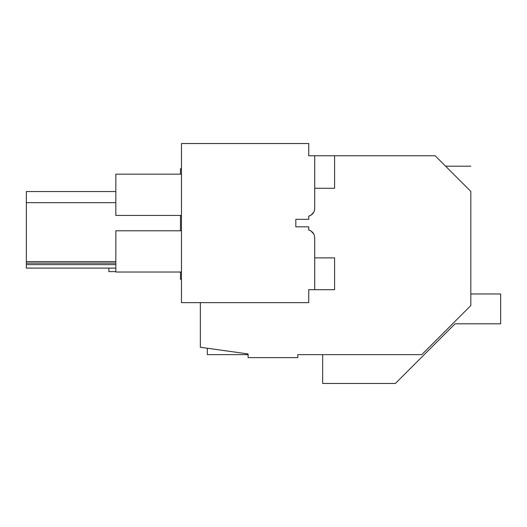 <?xml version="1.0" encoding="UTF-8"?>
<svg xmlns="http://www.w3.org/2000/svg" width="527" height="527" viewBox="0 0 527 527"><rect width="100%" height="100%" fill="white"/><g stroke="black" fill="none" stroke-linecap="round" stroke-linejoin="round"><path stroke-width="0.79" d="M470.822 293.974L500.65 293.974L500.65 323.809L455.051 323.809L395.388 383.465L322.662 383.465L322.662 354.631L297.808 354.631L421.738 354.631L470.822 305.555L470.822 191.42C470.822 158.403 470.822 158.403 470.822 191.42L435.164 155.761L334.592 155.761L334.592 188.277L314.711 188.277M181.466 279.284L180.471 279.284L180.471 272.024M180.471 230.786L180.471 215.424M180.471 174.18L180.471 168.719L181.466 168.541M297.808 354.631L297.808 357.616L248.085 357.616L248.085 353.953L200.359 347.247L200.359 302.63M448.596 169.193C444.643 165.241 444.643 165.241 448.596 169.193M470.242 190.84L460.341 180.939M115.841 261.636L26.35 261.636L26.35 191.538L115.841 191.538M115.841 264.62L26.35 264.62L26.35 261.636M115.841 263.125L26.35 263.125M115.841 202.671L26.35 202.671M313.796 212.117L311.029 215.128A7.958 7.958 0 0 1 308.743 216.123L308.743 219.331L295.818 219.331L295.818 226.834L295.818 219.331L308.743 219.331L308.743 216.123C312.478 214.911 314.467 212.341 314.711 208.415A7.958 7.958 0 0 1 313.796 212.117L311.029 215.128L313.69 212.315M313.69 233.843L311.029 231.037A7.958 7.958 0 0 0 308.756 230.042L308.743 226.834L295.818 226.834L308.743 226.834L308.743 230.042C312.478 231.254 314.467 233.823 314.711 237.743L314.711 289.698L308.743 289.698L308.743 302.63L181.466 302.63L181.466 143.535L308.743 143.535L308.743 155.761L314.711 155.761L314.711 208.415M26.35 264.62L26.35 268.098L115.841 268.098M314.711 255.891L314.711 237.743M181.466 215.424L115.841 215.424L115.841 174.18L181.466 174.18M181.466 230.786L115.841 230.786L115.841 272.024L181.466 272.024M313.796 234.041L311.029 231.037L313.796 234.041M207.322 348.222L207.322 354.631L248.085 354.631M115.841 271.603L108.878 271.603L108.878 268.098M314.711 257.881L334.592 257.881L334.592 289.698L314.711 289.698M334.592 155.761L314.711 155.761M445.605 166.203L470.822 166.203"/></g></svg>
